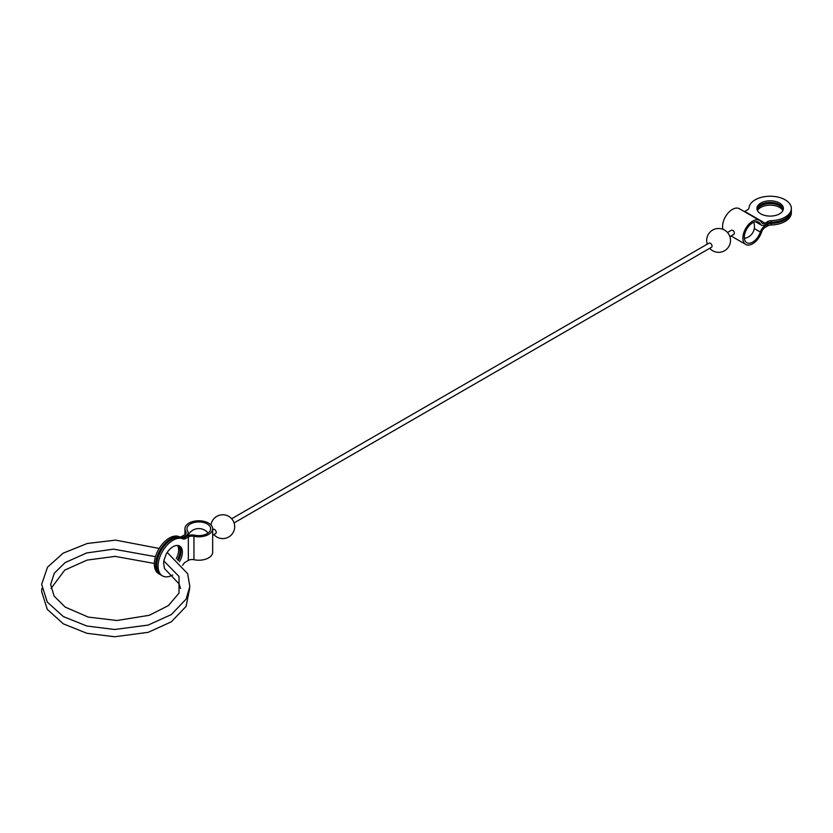 <?xml version="1.0" encoding="UTF-8"?>
<svg xmlns="http://www.w3.org/2000/svg" width="833" height="833" viewBox="0 0 833 833"><rect width="100%" height="100%" fill="white"/><g stroke="black" fill="none" stroke-linecap="round" stroke-linejoin="round"><path stroke-width="1.25" d="M180.532 588.442L179.095 583.902L164.538 568.616L163.893 565.055A13.234 7.643 -60 0 1 163.893 560.588L166.069 554.361A13.234 7.643 -60 0 1 179.668 546.073A13.234 7.643 -60 0 1 179.439 561.734M178.377 545.573A13.234 7.643 -60 0 1 177.419 559.797M176.19 558.724A13.234 7.643 120 0 0 177.523 545.459M178.262 560.578A13.234 7.643 120 0 0 178.939 545.73M181.698 538.108A21.179 12.224 120 0 0 160.811 551.082A21.179 12.224 120 0 0 161.071 575.072L162.456 575.874A21.179 12.224 -60 0 1 162.196 551.883A21.179 12.224 -60 0 1 183.083 538.909L181.698 538.108A5.29 3.061 120 0 0 184.208 537.774L186.998 536.16A7.258 4.186 0 0 1 194.662 535.202A11.86 6.851 0 0 0 210.666 528.788A11.86 6.851 0 0 0 198.806 521.937A11.86 6.851 0 0 0 186.946 528.788A11.86 6.851 0 0 0 187.696 531.173A7.258 4.186 0 0 1 188.154 532.641A7.258 4.186 0 0 1 186.03 535.598L186.03 536.723M179.345 536.744A21.179 12.224 120 0 0 158.447 549.728A21.179 12.224 120 0 0 158.718 573.708L160.103 574.51A21.179 12.224 -60 0 1 159.832 550.519A21.179 12.224 -60 0 1 180.73 537.545L179.345 536.744A5.29 3.061 120 0 0 181.854 536.41L184.603 534.828A5.29 3.061 0 0 0 186.144 532.662A5.29 3.061 0 0 0 185.811 531.589L185.811 533.734M183.083 538.909A5.29 3.061 -60 0 0 185.592 538.576L188.341 536.983A5.29 3.061 0 0 1 193.943 536.285A13.869 8.007 0 0 0 212.675 528.788L212.675 552.217A13.869 8.007 180 0 1 193.943 559.714A5.29 3.061 180 0 0 188.341 560.411L185.592 562.004A5.29 3.061 -60 0 0 183.083 564.566A21.179 12.224 -60 0 1 182.614 565.305M212.675 528.788A13.869 8.007 0 0 0 198.806 520.771A13.869 8.007 0 0 0 184.936 528.788A13.869 8.007 0 0 0 185.811 531.589M212.675 529.705L213.31 529.34A2.405 1.395 60 0 1 214.518 529.465A2.405 1.395 60 0 1 216.091 531.589A2.405 1.395 60 0 1 215.716 533.516L212.675 535.275M180.73 537.545A5.29 3.061 -60 0 0 183.239 537.212L186.03 535.598M172.723 574.999A21.179 12.224 -60 0 1 162.456 575.874M231.668 518.751L709.133 243.08A2.405 1.395 60 0 1 710.33 243.205A2.405 1.395 60 0 1 711.913 245.329A2.405 1.395 60 0 1 711.538 247.255L234.073 522.916M729.895 236.666L734.019 234.281C734.768 231.991 733.956 230.606 731.603 230.106L727.48 232.49M791.329 210.624A21.179 12.224 180 0 1 791.35 211.186A21.179 12.224 180 0 1 771.243 223.4L771.243 224.993A21.179 12.224 0 0 0 791.35 212.779L791.35 211.186M771.243 224.993A5.29 3.061 0 0 0 767.766 225.889L765.027 227.471A5.29 3.061 -60 0 0 761.612 231.97A13.869 8.007 -60 0 1 745.754 244.444A13.869 8.007 -60 0 1 745.754 228.429A13.869 8.007 -60 0 1 759.623 220.422L739.329 208.708A13.869 8.007 120 0 0 727.396 213.862A13.869 8.007 120 0 0 722.982 229.335M744.379 211.613A5.29 3.061 120 0 0 744.733 211.436L747.482 209.854A5.29 3.061 180 0 0 749.023 207.844A21.179 12.224 180 0 1 770.712 196.234A21.179 12.224 180 0 1 791.35 208.458A21.179 12.224 180 0 1 771.243 220.672L771.243 222.276A21.179 12.224 -0 0 0 791.35 210.062L791.35 208.458M771.243 222.276A5.29 3.061 -0 0 0 767.766 223.161L764.986 224.775A7.258 4.186 -60 0 1 761.352 225.129A7.258 4.186 -60 0 1 760.321 224.004L756.177 221.609M771.243 220.672A5.29 3.061 180 0 0 767.766 221.568L765.027 223.15A5.29 3.061 -60 0 1 762.372 223.411A5.29 3.061 -60 0 1 761.612 222.588A13.869 8.007 -60 0 0 759.623 220.422M771.243 223.4A5.29 3.061 180 0 0 767.766 224.285L764.986 225.899L763.892 225.264M760.321 224.004A11.86 6.851 -60 0 0 758.624 222.161A11.86 6.851 -60 0 0 746.764 229.013A11.86 6.851 -60 0 0 746.764 242.705A11.86 6.851 -60 0 0 760.321 232.053A7.258 4.186 -60 0 1 764.986 225.899M757.145 209.822A13.234 7.643 180 0 1 766.225 203.887A13.234 7.643 180 0 1 779.532 205.782A13.234 7.643 180 0 1 783.197 209.822M783.332 209.26A13.234 7.643 -0 0 0 779.532 204.658A13.234 7.643 -0 0 0 765.756 202.856A13.234 7.643 -0 0 0 757.01 209.26M782.864 210.624A13.234 7.643 0 0 0 779.532 207.386A13.234 7.643 0 0 0 757.478 210.624M779.532 203.054A13.234 7.643 180 0 1 783.405 208.458A13.234 7.643 180 0 1 770.171 216.101A13.234 7.643 180 0 1 756.937 208.458A13.234 7.643 180 0 1 765.111 201.399A13.234 7.643 180 0 1 779.532 203.054M193.943 536.285L193.943 559.714M188.341 536.983L188.341 560.411M185.592 538.576L184.208 537.774M183.239 537.212L181.854 536.41M767.766 221.568L767.766 223.161M767.766 224.285L767.766 225.889M760.321 232.053L754.292 228.575M765.027 223.15L744.733 211.436M41.879 588.442L41.65 591.607L47.294 609.371L63.329 623.834L86.851 633.278L114.579 636.766L148.159 632.341L171.359 621.814L186.103 606.351L189.653 588.442M154.334 563.452L115.11 556.382L87.101 560.099L64.745 570.105L51 588.442M188.154 535.619L188.154 532.641M155.49 556.673L113.548 549.134L86.653 552.956L65.099 562.608L54.291 573.239L50.646 584.495L54.124 596.116L65.224 607.101L88.277 617.097L116.943 620.502L149.326 615.295L168.422 605.581L179.033 593.106L179.012 576.478L163.841 560.932M167.246 552.487L187.623 573.687L189.841 586.484L186.103 599.094L171.359 614.556L148.159 625.083L114.579 629.498L86.851 626.02L63.329 616.566L47.294 602.103L41.65 584.35L47.523 567.179L63.131 553.174L87.215 543.501L115.641 540.117L159.186 548.458M184.936 534.609L184.936 528.788M208.094 533.037A11.912 11.912 0 0 0 188.154 535.171M213.862 534.588A11.912 11.912 0 0 0 234.677 526.664A11.912 11.912 0 0 0 223.629 514.784A11.912 11.912 0 0 0 210.978 524.946M709.685 248.328A11.912 11.912 0 0 0 730.499 240.404A11.912 11.912 0 0 0 716.682 228.648A11.912 11.912 0 0 0 707.279 244.152M755.416 221.703L761.352 225.129M744.358 238.353A11.912 11.912 0 0 0 753.646 222.255M731.082 235.978L745.754 244.444"/></g></svg>
